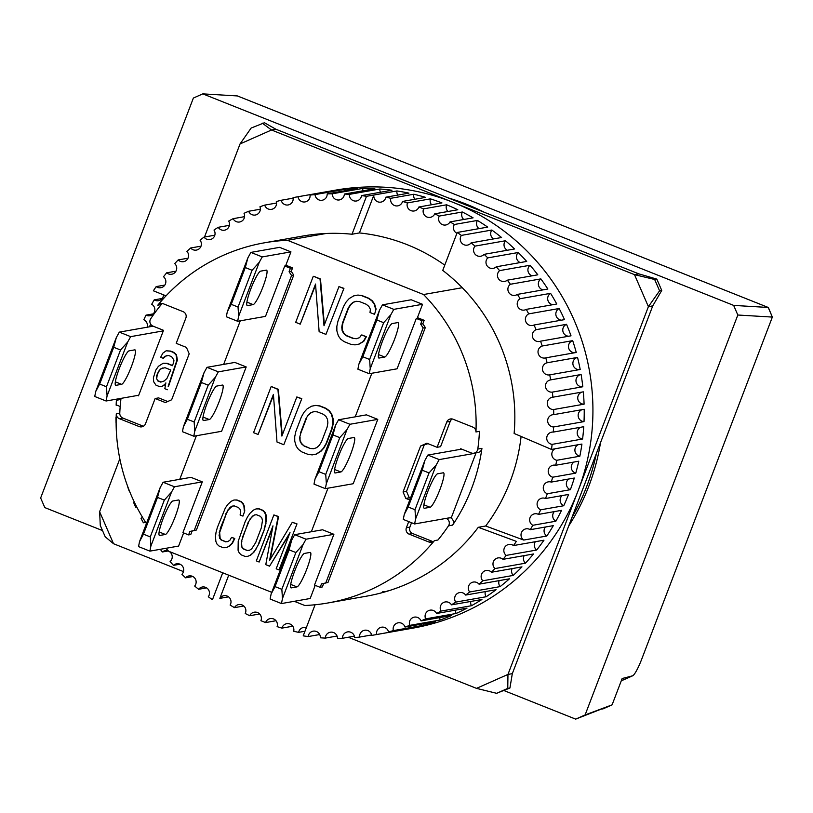 <?xml version="1.0" encoding="UTF-8"?>
<svg xmlns="http://www.w3.org/2000/svg" width="813" height="813" viewBox="0 0 813 813"><rect width="100%" height="100%" fill="white"/><g stroke="black" fill="none" stroke-linecap="round" stroke-linejoin="round"><path stroke-width="1.22" d="M250.811 288.95A18.536 2.835 -68.3 0 1 260.658 271.136L266.318 270.14A18.536 2.835 -68.3 0 1 266.593 270.16A18.536 2.835 -68.3 0 1 262.68 287.609A18.536 2.835 -68.3 0 1 253.148 304.611L247.498 305.607A18.536 2.835 -68.3 0 1 247.213 305.586A18.536 2.835 -68.3 0 1 250.811 288.95M285.607 265.861L290.952 251.867L262.233 256.918L259.256 262.304L238.656 316.237L237.65 321.277L265.505 316.379L284.733 266.014L285.607 265.861M262.233 256.918L250.892 252.406L279.611 247.345L290.952 251.867M259.256 262.304L252.081 270.272L238.036 307.04L231.238 304.336L227.315 311.725L226.309 316.755L237.65 321.277M238.036 307.04L238.656 316.237M250.892 252.406L247.914 257.792L245.282 267.558L252.081 270.272M247.914 257.792L227.315 311.725M231.238 304.336L245.282 267.558M450.229 517.678L450.351 517.718A4.939 4.858 80 0 1 452.617 525.117A182.864 179.917 -100 0 0 471.611 488.45A182.864 179.917 -100 0 0 481.936 448.339A4.939 4.858 80 0 1 477.973 452.485L473.847 453.207A4.939 4.858 -100 0 0 477.8 449.071A182.864 179.917 -100 0 0 479.426 431.347L475.951 431.957A182.864 179.917 80 0 0 423.553 294.53L287.436 240.292L326.165 233.473M150.771 324.357A182.864 179.917 -100 0 0 149.267 326.846M162.468 303.513A4.939 4.858 -100 0 0 161.269 304.56A182.864 179.917 -100 0 0 150.72 318.726A4.939 4.858 -100 0 0 152.986 326.125L163.515 330.322L138.495 395.829L137.57 395.453M161.269 304.56L157.793 305.18A182.864 179.917 80 0 1 264.408 242.813A182.864 179.917 80 0 1 287.436 240.292M462.282 287.711L423.553 294.53M460.483 449.325L460.707 448.746L471.235 452.943A4.939 4.858 -100 0 0 473.847 453.207M450.351 517.718L446.215 518.45A4.939 4.858 80 0 1 448.481 525.848A182.864 179.917 -100 0 1 437.933 540.015L434.447 540.625A4.939 4.858 80 0 1 428.959 542.037L409.152 534.151A4.939 4.858 80 0 1 406.378 527.749L408.726 521.6M294.265 601.305L304.804 605.502A182.864 179.917 -100 0 0 327.832 602.992A182.864 179.917 -100 0 0 434.447 540.625M157.793 305.18A4.939 4.858 80 0 1 163.281 303.757L183.077 311.653A4.939 4.858 80 0 1 185.862 318.056L176.208 343.34L186.421 347.405L189.195 353.807L171.645 399.783L165.354 402.567L155.141 398.502L145.486 423.786A4.939 4.858 80 0 1 139.196 426.571L119.399 418.685A4.939 4.858 80 0 1 116.289 413.847A182.864 179.917 -100 0 0 146.421 523.552M165.872 548.318A182.864 179.917 -100 0 0 168.687 551.265L271.755 592.331M116.289 413.847L119.775 413.228A4.939 4.858 -100 0 0 122.875 418.075L142.682 425.961A4.939 4.858 -100 0 0 143.495 426.205M121.015 398.37A182.864 179.917 -100 0 0 119.775 413.228M409.782 499.975L405.819 498.389L403.045 491.987L420.595 446.022L426.886 443.227L437.099 447.292L446.754 422.018A4.939 4.858 80 0 1 453.044 419.223L472.841 427.11A4.939 4.858 80 0 1 475.951 431.957M417.435 317.639L424.162 320.322L422.841 323.767L425.321 327.537L327.985 582.443L323.665 583.5L322.344 586.945L320.17 587.332L314.499 585.075L333.889 534.304L306.034 539.202L303.056 544.588L282.467 598.52L281.461 603.561L310.18 598.5L315.2 585.35M273.879 514.924L256.329 560.889L259.164 562.027L272.985 525.838L265.78 564.659L269.56 566.163L289.997 532.617L276.176 568.805L279.011 569.933L296.999 523.887L292.314 522.271L269.54 560.523L278.137 516.621L273.879 514.924L278.574 516.54L270.16 559.466M296.999 523.887L279.011 569.933M289.347 534.324L269.56 566.163M272.599 527.901L259.164 562.027M244.327 511.031L243.93 506.367L242.792 503.664L240.8 501.743L236.542 500.046L234.246 500.005L236.979 499.965L241.237 501.662L243.219 503.582L244.367 506.296L244.764 510.96L242.935 516.113L244.764 510.96M232.416 506.103L228.24 510.005L226.278 513.735L219.652 532.505L220.15 538.338L221.664 540.066L225.923 541.763L227.813 541.58M228.616 546.468L232 543.308L234.347 538.613L231.939 537.403L234.774 538.531L232.437 543.236L229.053 546.397L225.984 547.677L229.053 546.397M271.115 386.703L253.554 432.668L258.097 434.477L273.412 394.376L276.999 442.018L283.808 444.721L301.796 398.675L296.826 396.947L281.887 436.073L277.924 389.417L271.552 386.622L278.351 389.336L282.243 435.128M301.796 398.675L283.808 444.721M273.473 395.27L258.097 434.477M285.851 265.211L292.578 267.894L291.267 271.339L293.747 275.109L196.411 530.015L192.081 531.072L190.77 534.517L188.586 534.903L189.907 531.448L192.081 531.072M313.239 276.379L295.688 322.344L300.231 324.153L315.535 284.052L319.133 331.684L325.942 334.397L343.929 288.351L338.95 286.623L324.011 325.739L320.048 279.083L313.676 276.298L320.485 279.011L324.377 324.794M343.929 288.351L325.942 334.397M315.607 284.936L300.231 324.153M315.932 454.142L320.454 451.439L323.452 448.126L326.084 443.542L331.684 428.868L332.791 423.675L332.771 419.162L331.247 414.041L328.97 410.88L325.556 408.4L319.509 405.992L315.79 405.382L319.946 405.911L325.993 408.319L329.397 410.809L331.684 413.969L333.208 419.081L333.228 423.603L332.121 428.797L326.511 443.461L323.889 448.054L320.881 451.367L316.369 454.071L312.162 454.894L316.369 454.071M265.953 523.907L265.668 515.036L264.53 512.322L262.538 510.401L258.758 508.897L256.024 508.928L259.195 508.816L262.975 510.33L264.967 512.241L266.105 514.954L266.501 519.619L264.56 528.989L258.961 543.663L254.174 551.895L250.79 555.055L247.721 556.336L250.79 555.055M356.185 301.318L353.421 302.273L350.789 304.611L348.533 308.218L342.934 322.893L342.202 327.1L342.588 330.637L344.112 333.503L346.765 335.688L353.564 338.401L356.785 338.615M358.818 344.123L363.34 341.409L365.962 336.826L361.856 334.936L366.399 336.745L363.767 341.338L359.255 344.041L355.047 344.875L359.255 344.041M375.657 309.133L374.132 304.021L371.856 300.861L368.441 298.371L361.643 295.658L357.923 295.058L362.08 295.586L368.878 298.3L372.293 300.78L374.569 303.94L376.094 309.062L374.549 314.326L376.094 309.062M167.732 401.52L158.626 397.892L155.141 398.502M452.231 418.98A4.939 4.858 -100 0 0 450.229 421.398L440.575 446.683L437.099 447.292M427.994 443.674L420.595 446.022M424.071 445.402L406.52 491.377L403.045 491.987M405.819 498.389L409.305 497.78L406.52 491.377M409.305 497.78L410.443 498.237M406.378 527.749L409.854 527.129L411.541 522.718M409.854 527.129A4.939 4.858 -100 0 0 412.638 533.541L432.435 541.428A4.939 4.858 -100 0 0 433.248 541.671M311.338 531.753L327.974 488.176M355.22 416.825L371.856 373.248M323.665 583.5L321.481 583.886L320.17 587.332M327.985 582.443L321.481 583.886M325.81 582.83L423.146 327.924L425.321 327.537M423.146 327.924L420.667 324.153L422.841 323.767M424.162 320.322L421.988 320.708L420.667 324.153M416.307 318.442L417.181 318.29L422.526 304.296L393.807 309.357L390.829 314.743L370.24 368.675L369.234 373.716L397.079 368.807L416.307 318.442L421.988 320.708M296.572 523.958L292.314 522.271M233.809 500.076L231.166 501.286L227.782 504.446L225.343 507.983L217.406 527.352L216.014 532.434L215.465 536.722L215.862 541.387L217 544.09L218.992 546.011L223.24 547.708L225.984 547.677M231.512 537.474L229.916 540.228L227.752 541.621L225.923 541.763M225.486 541.844L221.664 540.066M221.227 540.147L220.15 538.338M219.713 538.419L219.48 535.818M219.043 535.889L219.652 532.505M219.215 532.586L220.679 528.409M220.242 528.48L226.278 513.735M225.841 513.806L228.24 510.005M227.813 510.086L230.313 507.454M229.876 507.525L232.04 506.133L234.307 505.91L238.555 507.607L240.079 509.334L240.75 511.865L240.099 514.985L242.935 516.113M301.359 398.756L296.826 396.947M179.754 479.324L196.4 435.738M223.646 364.397L240.282 320.82M202.305 481.865L174.46 486.774L163.118 482.251L190.964 477.343L202.305 481.865L182.915 532.637L188.586 534.903M189.907 531.448L196.411 530.015M194.236 530.391L291.572 275.495L293.747 275.109M291.572 275.495L289.093 271.725L291.267 271.339M289.093 271.725L290.404 268.27L292.578 267.894M290.404 268.27L284.733 266.014M343.493 288.432L338.95 286.623M315.353 405.463L311.582 406.205L307.06 408.919L304.062 412.232L301.43 416.815L295.83 431.49L294.723 436.683L294.743 441.195L296.267 446.317L298.544 449.477L301.958 451.957L308.005 454.365L312.162 454.894M256.024 508.928L253.382 510.137L249.998 513.298L247.559 516.834L245.221 521.529L238.219 541.285L238.067 550.238L239.215 552.942L241.207 554.862L244.987 556.377L247.721 556.336M250.363 555.137L254.174 551.895M253.747 551.976L256.613 548.358M256.186 548.44L258.961 543.663M258.524 543.734L264.56 528.989M264.123 529.07L265.516 523.989M361.419 335.017L359.549 337.649L356.531 338.696L353.137 338.472L346.328 335.759L343.675 333.574L342.151 330.718L341.765 327.182L342.497 322.964L348.106 308.3L350.352 304.682L352.984 302.355L356.003 301.298L359.397 301.532L366.206 304.245L368.858 306.42L370.382 309.286L370.017 312.517L374.549 314.326M357.486 295.129L353.716 295.881L349.194 298.584L346.186 301.897L343.564 306.491L337.964 321.155L336.846 326.348L336.867 330.871L338.401 335.982L340.677 339.143L344.082 341.633L350.891 344.346L355.047 344.875M168.149 386.297L176.97 360.057L176.014 354.722L173.301 352.405L170.181 351.165L166.137 350.789L170.618 351.084L173.738 352.324L176.441 354.641L177.397 359.986L168.576 386.216M165.679 383.695L162.122 386.378L164.937 384.773M166.137 350.789L162.824 353.188L160.659 357.283L163.261 358.32L164.602 356.368L168.535 355.464L171.655 356.704L173.952 360.098L173.657 362.456L172.417 365.687L166.706 363.411L163.169 363.238L167.132 363.33L172.508 365.474M166.391 355.677L163.261 358.32M306.034 539.202L294.692 534.68L322.537 529.781L333.889 534.304M377.771 419.376L349.925 424.274L338.584 419.762L366.429 414.854L377.771 419.376L353.198 483.735L325.342 488.633L326.348 483.593L346.948 429.66L339.773 437.628L325.728 474.406L326.348 483.593M246.197 366.937L218.341 371.846L207 367.324L234.845 362.425L246.197 366.937L221.614 431.297L193.768 436.205L194.774 431.164L215.364 377.232L208.199 385.189L194.155 421.967L194.774 431.164M300.373 433.299L305.973 418.624L308.218 415.016L310.851 412.679L313.869 411.632L317.273 411.856L323.32 414.264L325.972 416.449L327.487 419.315L327.883 422.851L327.141 427.059L321.541 441.733L319.296 445.341L316.664 447.678L313.645 448.725L310.251 448.502L304.194 446.093L301.542 443.908L300.027 441.042L299.631 437.506L300.8 433.217L299.631 437.506M250.018 518.938L254.256 514.985L256.522 514.761L260.302 516.275L261.816 518.003L262.487 520.523L261.288 527.932L255.689 542.606L251.654 548.887L249.489 550.279L247.223 550.503L243.443 548.999L241.928 547.271L241.431 541.438L248.056 522.657L250.455 518.857L248.056 522.657M163.169 363.238L158.413 366.307L155.73 370.189L153.372 377.933L153.698 381.785L155.994 385.179L159.114 386.419L162.122 386.378M164.511 384.844L165.852 382.903L164.836 388.695L167.437 389.732M308.218 415.016L305.973 418.624M306.41 418.543L300.8 433.217M300.068 437.435L300.027 441.042M300.454 440.971L301.542 443.908M301.979 443.827L304.194 446.093M304.631 446.012L310.251 448.502M310.678 448.42L313.899 448.634M314.052 411.642L310.851 412.679M311.288 412.608L308.655 414.935M254.632 514.954L252.091 516.377M252.528 516.306L250.455 518.857M248.493 522.586L242.457 537.332M242.884 537.261L241.431 541.438M241.868 541.356L241.258 544.74M241.695 544.669L241.928 547.271M242.365 547.19L243.443 548.999M243.88 548.917L247.223 550.503M247.66 550.431L249.55 550.238M160.761 382.11L157.641 380.87L156.381 377.893L156.685 375.535L159.257 370.362L161.116 368.624L165.059 367.71L170.781 369.996L166.97 378.391L164.175 381.002L160.761 382.11M475.483 452.922L475.961 453.115L451.388 517.475L414.61 523.948L403.268 519.426L404.274 514.385L408.197 506.997L414.996 509.71L415.616 518.907L414.61 523.948M156.381 377.893L157.641 380.87M158.078 380.799L161.106 381.998M162.905 367.923L161.116 368.624M161.553 368.543L159.257 370.362M159.694 370.281L157.509 373.38M157.935 373.299L156.685 375.535M157.122 375.454L156.818 377.811M115.426 385.138L115.924 385.332A18.536 2.835 -68.3 0 1 115.649 385.311A18.536 2.835 -68.3 0 1 119.247 368.665A18.536 2.835 -68.3 0 1 129.084 350.86L134.745 349.864A18.536 2.835 -68.3 0 1 135.019 349.885A18.536 2.835 -68.3 0 1 131.117 367.334A18.536 2.835 -68.3 0 1 121.584 384.336L115.334 381.846M153.108 326.176L119.318 332.121L116.34 337.507L95.741 391.439L94.745 396.48L106.086 401.002L138.718 395.25M95.741 391.439L99.664 384.051L106.473 386.764L107.082 395.961L106.086 401.002M116.34 337.507L113.708 347.283L99.664 384.051M119.318 332.121L130.659 336.643L127.682 342.029L120.517 349.986L113.708 347.283M163.291 330.891L130.659 336.643M115.924 385.332L121.584 384.336M120.517 349.986L106.473 386.764M127.682 342.029L107.082 395.961M183.484 571.6L113.525 543.724L99.623 511.702L119.826 458.796M204.51 237.01L240.048 143.942L271.512 129.999L634.486 274.631L648.398 306.664L507.962 674.424L476.499 688.367L348.249 637.26M382.689 591.783A182.864 179.917 -100 0 0 385.951 591.62M113.525 543.724L105.202 536.783L100.284 525.462L99.623 511.702M240.048 143.942L251.136 128.058L264.438 122.743L275.871 129.226L638.845 273.869L634.486 274.631L654.658 279.489L659.577 290.82L661.752 290.434L652.748 305.891L512.312 673.652L507.962 674.424L507.759 688.387L496.631 693.316L476.499 688.367M659.577 290.82L648.398 306.664L652.748 305.891M262.264 123.129L271.512 129.999L275.871 129.226M387.039 591.021A182.864 179.917 -100 0 0 388.075 590.97M496.631 693.316L509.934 688.001L507.759 688.387M512.312 673.652L509.934 688.001M638.845 273.869L656.833 279.113L654.658 279.489M656.833 279.113L661.752 290.434M382.395 341.379A18.536 2.835 -68.3 0 1 392.232 323.564L397.892 322.568A18.536 2.835 -68.3 0 1 398.167 322.588A18.536 2.835 -68.3 0 1 394.264 340.047A18.536 2.835 -68.3 0 1 384.732 357.049L379.071 358.045A18.536 2.835 -68.3 0 1 378.797 358.025A18.536 2.835 -68.3 0 1 382.395 341.379M393.807 309.357L382.466 304.834L411.185 299.773L422.526 304.296M390.829 314.743L383.665 322.7L369.62 359.478L362.811 356.765L358.889 364.153L357.893 369.193L369.234 373.716M369.62 359.478L370.24 368.675M382.466 304.834L379.488 310.22L376.856 319.987L383.665 322.7M379.488 310.22L358.889 364.153M362.811 356.765L376.856 319.987M206.929 403.868A18.536 2.835 -68.3 0 1 216.776 386.063L222.427 385.067A18.536 2.835 -68.3 0 1 222.711 385.088A18.536 2.835 -68.3 0 1 218.799 402.537A18.536 2.835 -68.3 0 1 209.266 419.538L203.606 420.534A18.536 2.835 -68.3 0 1 203.331 420.514A18.536 2.835 -68.3 0 1 206.929 403.868M218.341 371.846L215.364 377.232M194.155 421.967L187.346 419.254L183.433 426.642L182.427 431.683L193.768 436.205M207 367.324L204.022 372.71L201.39 382.486L208.199 385.189M204.022 372.71L183.433 426.642M187.346 419.254L201.39 382.486M163.037 518.796A18.536 2.835 -68.3 0 1 172.884 500.981L178.545 499.985A18.536 2.835 -68.3 0 1 178.819 500.005A18.536 2.835 -68.3 0 1 174.907 517.464A18.536 2.835 -68.3 0 1 165.374 534.466L159.724 535.462A18.536 2.835 -68.3 0 1 159.439 535.442A18.536 2.835 -68.3 0 1 163.037 518.796M174.46 486.774L171.482 492.16L150.883 546.092L149.887 551.133L178.606 546.072L183.626 532.922M171.482 492.16L164.317 500.117L150.273 536.895L143.464 534.182L139.541 541.57L138.535 546.61L149.887 551.133M150.273 536.895L150.883 546.092M163.118 482.251L160.141 487.637L157.509 497.404L164.317 500.117M160.141 487.637L139.541 541.57M143.464 534.182L157.509 497.404M568.714 525.96A217.457 213.951 -100 0 0 588.876 486.052A217.457 213.951 -100 0 0 600.492 442.739M484.213 212.254A217.457 213.951 -100 0 0 448.115 197.864M596.396 453.471A217.457 213.951 80 0 1 586.701 486.438A217.457 213.951 80 0 1 571.986 517.393M521.092 436.439A182.864 179.917 80 0 1 510.117 481.672A182.864 179.917 80 0 1 485.686 526.001L478.288 527.302A182.864 179.917 80 0 1 366.561 596.163L327.832 602.992M456.916 233.311A6.179 6.077 80 0 1 454.376 224.49L477.434 220.435A222.396 218.809 80 0 1 487.698 227.101L457.241 232.467A222.396 218.809 80 0 1 461.378 235.394L491.845 230.038A222.396 218.809 80 0 1 501.57 237.508L471.103 242.863A222.396 218.809 80 0 1 475.005 246.115L505.473 240.75A222.396 218.809 80 0 1 514.588 248.971L484.131 254.337A222.396 218.809 80 0 1 487.77 257.884L518.227 252.518A222.396 218.809 80 0 1 526.692 261.43L496.235 266.796A222.396 218.809 80 0 1 499.589 270.617L530.046 265.251A222.396 218.809 80 0 1 537.8 274.814L507.342 280.18A222.396 218.809 80 0 1 510.391 284.255L540.858 278.889A222.396 218.809 80 0 1 547.85 289.032L517.383 294.397A222.396 218.809 80 0 1 520.117 298.706L550.574 293.341A222.396 218.809 80 0 1 556.763 304.001L526.306 309.367A222.396 218.809 80 0 1 528.694 313.879L559.151 308.513A222.396 218.809 80 0 1 564.507 319.631L534.05 324.997A222.396 218.809 80 0 1 536.082 329.682L566.539 324.316A222.396 218.809 80 0 1 571.011 335.82L540.554 341.186A222.396 218.809 80 0 1 542.22 346.013L572.687 340.647A222.396 218.809 80 0 1 576.254 352.476L545.797 357.842A222.396 218.809 80 0 1 547.088 362.781L577.545 357.415A222.396 218.809 80 0 1 580.197 369.488L549.74 374.854A222.396 218.809 80 0 1 550.645 379.884L581.102 374.519A222.396 218.809 80 0 1 582.819 386.754L552.362 392.11A222.396 218.809 80 0 1 552.87 397.201L583.328 391.836A222.396 218.809 80 0 1 584.09 404.163L553.633 409.528A222.396 218.809 80 0 1 553.755 414.64L584.212 409.274A222.396 218.809 80 0 1 584.019 421.612L553.562 426.977A222.396 218.809 80 0 1 553.287 432.079L583.744 426.713A222.396 218.809 80 0 1 582.596 439L552.139 444.365A222.396 218.809 80 0 1 551.468 449.426L581.925 444.061A222.396 218.809 80 0 1 579.842 456.215L556.773 460.28A222.396 218.809 80 0 1 555.716 465.26L578.775 461.205A222.396 218.809 80 0 1 575.756 473.146L552.688 477.211A222.396 218.809 80 0 1 551.255 482.089L574.313 478.034A222.396 218.809 80 0 1 570.37 489.69L547.312 493.755A222.396 218.809 80 0 1 546.417 496.133A222.396 218.809 80 0 1 545.493 498.511L568.561 494.446A222.396 218.809 80 0 1 563.724 505.747L540.665 509.812A222.396 218.809 80 0 1 538.491 514.405L561.549 510.34A222.396 218.809 80 0 1 555.858 521.224L532.8 525.289A222.396 218.809 80 0 1 530.269 529.69L553.328 525.625A222.396 218.809 80 0 1 546.814 536.021L523.724 540.056A6.179 6.077 80 0 1 526.011 528.846A6.179 6.077 80 0 1 530.269 529.69M166.035 295.841L153.362 290.8A222.396 218.809 80 0 1 156.198 286.593A6.179 6.077 80 0 0 165.689 283.127A6.179 6.077 80 0 0 163.504 276.755A222.396 218.809 80 0 1 166.675 272.812A6.179 6.077 80 0 0 176.482 269.886A6.179 6.077 80 0 0 174.724 263.595A222.396 218.809 80 0 1 178.189 259.926A6.179 6.077 80 0 0 188.27 257.558A6.179 6.077 80 0 0 186.929 251.38A222.396 218.809 80 0 1 190.669 247.985A6.179 6.077 80 0 0 196.38 250.099A6.179 6.077 80 0 0 200.049 240.17A222.396 218.809 80 0 1 204.043 237.091A6.179 6.077 80 0 0 210.039 239.591A6.179 6.077 80 0 0 213.992 230.049A222.396 218.809 80 0 1 218.219 227.305A6.179 6.077 80 0 0 224.479 230.201A6.179 6.077 80 0 0 228.687 221.075A222.396 218.809 80 0 1 233.118 218.677A6.179 6.077 80 0 0 239.611 222A6.179 6.077 80 0 0 244.032 213.311A222.396 218.809 80 0 1 248.636 211.268A6.179 6.077 80 0 0 255.333 215.028A6.179 6.077 80 0 0 259.947 206.787A222.396 218.809 80 0 1 264.692 205.12A6.179 6.077 80 0 0 271.552 209.337A6.179 6.077 80 0 0 276.318 201.553A222.396 218.809 80 0 1 281.176 200.272A6.179 6.077 80 0 0 288.168 204.957A6.179 6.077 80 0 0 293.046 197.65A222.396 218.809 80 0 1 296.267 197.051L335.434 190.161A222.396 218.809 80 0 1 542.942 268.747A222.396 218.809 80 0 1 578.185 490.544A222.396 218.809 80 0 1 412.587 628.205L373.421 635.105A222.396 218.809 80 0 1 371.693 635.4A6.179 6.077 80 0 0 360.017 634.059A6.179 6.077 80 0 0 359.651 637.077A222.396 218.809 80 0 1 354.651 637.565A6.179 6.077 80 0 0 342.913 635.746A6.179 6.077 80 0 0 342.517 638.276A222.396 218.809 80 0 1 337.486 638.368A6.179 6.077 80 0 0 325.728 636.061A6.179 6.077 80 0 0 325.322 638.103A222.396 218.809 80 0 1 320.302 637.788A6.179 6.077 80 0 0 308.564 635.004A6.179 6.077 80 0 0 308.198 636.559A222.396 218.809 80 0 1 303.208 635.857L315.068 604.76M163.484 294.834A6.179 6.077 80 0 1 154.216 299.865A222.396 218.809 -100 0 0 151.696 304.265A6.179 6.077 80 0 1 149.846 315.749A6.179 6.077 80 0 1 146.005 315.149A222.396 218.809 -100 0 0 143.82 319.743A6.179 6.077 80 0 1 147.133 327.222M146.005 315.149L153.251 313.869M154.216 299.865L162.194 298.462M156.198 286.593L164.846 285.068M166.675 272.812L175.954 271.186M178.189 259.926L188.027 258.188M190.669 247.985L201.014 246.166M204.043 237.091L214.825 235.201M218.219 227.305L229.378 225.343M233.118 218.677L244.581 216.654M248.636 211.268L260.343 209.205M264.692 205.12L276.552 203.026M281.176 200.272L293.137 198.169M296.267 197.051A222.396 218.809 80 0 1 297.995 196.756L328.462 191.39A222.396 218.809 80 0 1 340.495 189.724L310.038 195.09A222.396 218.809 80 0 1 315.038 194.592L345.505 189.226A222.396 218.809 80 0 1 357.639 188.525L327.182 193.89A222.396 218.809 80 0 1 332.212 193.799L362.669 188.433A222.396 218.809 80 0 1 374.834 188.697L344.366 194.053A222.396 218.809 80 0 1 349.397 194.368L379.854 189.002A222.396 218.809 80 0 1 391.957 190.232L361.5 195.598A222.396 218.809 80 0 1 366.49 196.309L396.947 190.943A222.396 218.809 80 0 1 408.929 193.128L385.86 197.193A6.179 6.077 80 0 1 380.962 202.102A6.179 6.077 80 0 1 373.878 195.039L359.407 232.935A182.864 179.917 80 0 1 444.762 265.129M390.779 198.301L413.847 194.236A222.396 218.809 80 0 1 425.626 197.376L402.557 201.431A6.179 6.077 80 0 1 397.76 205.862A6.179 6.077 80 0 1 390.779 198.301A222.396 218.809 -100 0 0 385.86 197.193M407.384 202.925L430.443 198.86A222.396 218.809 80 0 1 441.947 202.925L418.888 206.99A6.179 6.077 80 0 1 414.234 210.963A6.179 6.077 80 0 1 407.384 202.925A222.396 218.809 -100 0 0 402.557 201.431M423.583 208.86L446.642 204.795A222.396 218.809 80 0 1 457.8 209.764L434.742 213.829A6.179 6.077 80 0 1 424.498 215.171A6.179 6.077 80 0 1 423.583 208.86A222.396 218.809 -100 0 0 418.888 206.99M439.274 216.065L462.333 212A222.396 218.809 80 0 1 473.085 217.843L450.026 221.898A6.179 6.077 80 0 1 439.996 222.813A6.179 6.077 80 0 1 439.274 216.065A222.396 218.809 -100 0 0 434.742 213.829M454.376 224.49A222.396 218.809 -100 0 0 450.026 221.898M228.555 596.854L219.866 598.358A6.179 6.077 80 0 1 229.957 598.348A6.179 6.077 80 0 1 230.109 605.055A222.396 218.809 -100 0 0 234.469 607.646A6.179 6.077 80 0 1 244.683 606.996A6.179 6.077 80 0 1 245.211 613.49A222.396 218.809 -100 0 0 249.743 615.726A6.179 6.077 80 0 1 260.038 614.445A6.179 6.077 80 0 1 260.912 620.695A222.396 218.809 -100 0 0 265.597 622.565A6.179 6.077 80 0 1 270.251 618.591A6.179 6.077 80 0 1 277.111 626.63A222.396 218.809 -100 0 0 281.928 628.124A6.179 6.077 80 0 1 286.725 623.683A6.179 6.077 80 0 1 293.706 631.254A222.396 218.809 -100 0 0 298.625 632.362A6.179 6.077 80 0 1 306.338 627.636M376.643 634.516A6.179 6.077 80 0 1 381.531 627.199A6.179 6.077 80 0 1 388.512 631.884L418.969 626.518A222.396 218.809 80 0 1 407.1 629.15L376.643 634.516A222.396 218.809 80 0 1 373.421 635.105M393.38 630.603A6.179 6.077 80 0 1 398.146 622.819A6.179 6.077 80 0 1 404.996 627.036L435.463 621.671A222.396 218.809 80 0 1 423.837 625.238L393.38 630.603A222.396 218.809 80 0 1 388.512 631.884M409.752 625.37A6.179 6.077 80 0 1 414.356 617.128A6.179 6.077 80 0 1 421.053 620.888L451.51 615.522A222.396 218.809 80 0 1 440.209 620.004L409.752 625.37A222.396 218.809 80 0 1 404.996 627.036M425.656 618.856A6.179 6.077 80 0 1 430.087 610.157A6.179 6.077 80 0 1 436.581 613.48L467.038 608.114A222.396 218.809 80 0 1 456.113 613.49L425.656 618.856A222.396 218.809 80 0 1 421.053 620.888M441.002 611.081A6.179 6.077 80 0 1 445.209 601.955A6.179 6.077 80 0 1 451.469 604.852L481.936 599.486A222.396 218.809 80 0 1 471.469 605.715L441.002 611.081A222.396 218.809 80 0 1 436.581 613.48M455.697 602.108A6.179 6.077 80 0 1 459.65 592.575A6.179 6.077 80 0 1 465.646 595.065L496.113 589.699A222.396 218.809 80 0 1 486.164 596.742L455.697 602.108A222.396 218.809 80 0 1 451.469 604.852M469.65 591.986A6.179 6.077 80 0 1 473.318 582.057A6.179 6.077 80 0 1 479.02 584.171L509.477 578.805A222.396 218.809 80 0 1 500.107 586.62L469.65 591.986A222.396 218.809 80 0 1 465.646 595.065M482.77 580.777A6.179 6.077 80 0 1 486.123 570.492A6.179 6.077 80 0 1 491.499 572.24L521.956 566.874A222.396 218.809 80 0 1 513.227 575.421L482.77 580.777A222.396 218.809 80 0 1 479.02 584.171M512.119 568.602A6.179 6.077 -100 0 0 513.227 575.421M494.975 568.561A6.179 6.077 80 0 1 497.983 557.921A6.179 6.077 80 0 1 503.013 559.344L533.48 553.978A222.396 218.809 80 0 1 525.432 563.196L494.975 568.561A222.396 218.809 80 0 1 491.499 572.24M524.202 555.614A6.179 6.077 -100 0 0 525.432 563.196M506.194 555.401A6.179 6.077 80 0 1 508.836 544.456A6.179 6.077 80 0 1 513.491 545.564L543.958 540.198A222.396 218.809 80 0 1 536.651 550.035L506.194 555.401A222.396 218.809 80 0 1 503.013 559.344M535.31 541.722A6.179 6.077 -100 0 0 536.651 550.035M545.36 527.027A6.179 6.077 -100 0 0 546.814 536.021M554.303 511.621A6.179 6.077 -100 0 0 555.858 521.224M532.8 525.289A6.179 6.077 80 0 1 534.649 513.806A6.179 6.077 80 0 1 538.491 514.405M562.078 495.584A6.179 6.077 -100 0 0 563.724 505.747M540.665 509.812A6.179 6.077 80 0 1 542.088 498.115A6.179 6.077 80 0 1 545.493 498.511M568.643 479.03A6.179 6.077 -100 0 0 570.37 489.69M547.312 493.755A6.179 6.077 80 0 1 548.287 481.865A6.179 6.077 80 0 1 551.255 482.089M573.958 462.048A6.179 6.077 -100 0 0 575.756 473.146M552.688 477.211A6.179 6.077 80 0 1 553.216 465.178A6.179 6.077 80 0 1 555.716 465.26M457.241 232.467L442.75 270.404A182.864 179.917 80 0 1 514.121 433.461L551.468 449.426M577.982 444.762A6.179 6.077 -100 0 0 579.842 456.215M556.773 460.28A6.179 6.077 80 0 1 554.923 448.817M580.695 427.252A6.179 6.077 -100 0 0 582.596 439M552.139 444.365A6.179 6.077 80 0 1 551.722 432.15A6.179 6.077 80 0 1 553.287 432.079M582.078 409.65A6.179 6.077 -100 0 0 584.019 421.612M553.562 426.977A6.179 6.077 80 0 1 552.667 414.721A6.179 6.077 80 0 1 553.755 414.64M582.128 392.049A6.179 6.077 -100 0 0 584.09 404.163M553.633 409.528A6.179 6.077 80 0 1 547.667 401.104A6.179 6.077 80 0 1 552.87 397.201M580.838 374.559A6.179 6.077 -100 0 0 576.376 378.36A6.179 6.077 -100 0 0 582.819 386.754M552.362 392.11A6.179 6.077 80 0 1 545.909 383.726A6.179 6.077 80 0 1 550.645 379.884M577.545 357.415A6.179 6.077 -100 0 0 573.287 361.175A6.179 6.077 -100 0 0 579.852 369.549M549.74 374.854A6.179 6.077 80 0 1 542.83 366.541A6.179 6.077 80 0 1 547.088 362.781M572.687 340.647A6.179 6.077 -100 0 0 574.974 352.7M545.797 357.842A6.179 6.077 80 0 1 538.419 349.641A6.179 6.077 80 0 1 542.22 346.013M566.539 324.316A6.179 6.077 -100 0 0 568.805 336.216M540.554 341.186A6.179 6.077 80 0 1 532.728 333.147A6.179 6.077 80 0 1 536.082 329.682M559.151 308.513A6.179 6.077 -100 0 0 561.377 320.18M534.05 324.997A6.179 6.077 80 0 1 525.777 317.141A6.179 6.077 80 0 1 528.694 313.879M550.574 293.341A6.179 6.077 -100 0 0 552.738 304.712M526.306 309.367A6.179 6.077 80 0 1 517.617 301.735A6.179 6.077 80 0 1 520.117 298.706M540.858 278.889A6.179 6.077 -100 0 0 542.952 289.895M517.383 294.397A6.179 6.077 80 0 1 508.288 287.019A6.179 6.077 80 0 1 510.391 284.255M530.046 265.251A6.179 6.077 -100 0 0 532.058 275.82M507.342 280.18A6.179 6.077 80 0 1 497.861 273.087A6.179 6.077 80 0 1 499.589 270.617M518.227 252.518A6.179 6.077 -100 0 0 520.147 262.579M496.235 266.796A6.179 6.077 80 0 1 486.387 260.018A6.179 6.077 80 0 1 487.77 257.884M505.473 240.75A6.179 6.077 -100 0 0 507.282 250.252M484.131 254.337A6.179 6.077 80 0 1 473.959 247.904A6.179 6.077 80 0 1 475.005 246.115M491.845 230.038A6.179 6.077 -100 0 0 493.532 238.92M471.103 242.863A6.179 6.077 80 0 1 460.625 236.807A6.179 6.077 80 0 1 461.378 235.394M477.434 220.435A6.179 6.077 -100 0 0 478.999 228.636M462.333 212A6.179 6.077 -100 0 0 463.766 219.48M446.642 204.795A6.179 6.077 -100 0 0 447.922 211.502M264.408 242.813L303.127 235.994A182.864 179.917 80 0 1 352.009 234.235L359.407 232.935M485.686 526.001L523.724 540.056M222.721 572.799L212.467 599.659M121.005 398.502A6.179 6.077 80 0 1 116.411 400.077L119.46 399.539M120.151 406.906A6.179 6.077 80 0 0 116.137 405.179A222.396 218.809 80 0 1 116.411 400.077M116.117 422.628A6.179 6.077 80 0 0 116.056 422.628A222.396 218.809 80 0 1 115.944 417.526M127.57 486.113A6.179 6.077 80 0 1 127.468 486.144A222.396 218.809 80 0 0 129.135 490.971A6.179 6.077 80 0 1 129.409 490.879L129.135 490.971M134.338 502.119A6.179 6.077 80 0 1 133.617 502.475A222.396 218.809 80 0 0 135.649 507.16A6.179 6.077 80 0 1 136.655 506.794M142.468 517.231A6.179 6.077 80 0 1 140.995 518.277A222.396 218.809 80 0 0 143.383 522.789A6.179 6.077 80 0 1 145.456 522.058M168.088 550.97L162.346 551.986A222.396 218.809 80 0 1 160.324 549.293M162.346 551.986A6.179 6.077 80 0 1 168.596 551.173M169.124 551.438A6.179 6.077 80 0 1 170.1 561.539A222.396 218.809 80 0 0 173.464 565.36A6.179 6.077 80 0 1 183.027 567.057A6.179 6.077 80 0 1 181.919 574.283A222.396 218.809 80 0 0 185.557 577.83A6.179 6.077 80 0 1 195.344 578.968A6.179 6.077 80 0 1 194.683 586.041A222.396 218.809 80 0 0 198.585 589.293A6.179 6.077 80 0 1 208.555 589.852A6.179 6.077 80 0 1 208.311 596.762A222.396 218.809 80 0 0 212.447 599.689M228.717 575.187L219.866 598.358M478.288 527.302L516.326 541.367M516.357 541.377A222.396 218.809 80 0 1 513.491 545.564M373.878 195.039L366.49 196.309M352.009 234.235L366.48 196.34M361.5 195.598A6.179 6.077 80 0 1 356.521 200.984A6.179 6.077 80 0 1 349.397 194.368M344.366 194.053A6.179 6.077 80 0 1 339.367 199.927A6.179 6.077 80 0 1 332.212 193.799M327.182 193.89A6.179 6.077 80 0 1 322.182 200.242A6.179 6.077 80 0 1 315.038 194.592M310.038 195.09A6.179 6.077 80 0 1 305.078 201.919A6.179 6.077 80 0 1 297.995 196.756M371.612 634.963L359.651 637.077M354.387 636.183L342.517 638.276M337.039 636.04L325.322 638.103M319.682 634.536L308.198 636.559M304.956 631.244L298.625 632.362M292.751 626.213L281.928 628.124M275.983 620.736L265.597 622.565M259.632 613.988L249.743 615.726M243.788 606.01L234.469 607.646M206.624 587.88L198.585 589.293M192.874 576.539L185.557 577.83M180.008 564.212L173.464 565.36M145.669 522.393L143.383 522.789M136.747 506.966L135.649 507.16M407.018 628.622A6.179 6.077 -100 0 0 407.1 629.15M423.593 623.764A6.179 6.077 -100 0 0 423.837 625.238M439.813 617.585A6.179 6.077 -100 0 0 440.209 620.004M455.575 610.136A6.179 6.077 -100 0 0 456.113 613.49M470.778 601.457A6.179 6.077 -100 0 0 471.469 605.715M485.32 591.6A6.179 6.077 -100 0 0 486.164 596.742M499.141 580.624A6.179 6.077 -100 0 0 500.107 586.62M430.443 198.86A6.179 6.077 -100 0 0 431.561 204.754M413.847 194.236A6.179 6.077 -100 0 0 414.803 199.276M396.947 190.943A6.179 6.077 -100 0 0 397.74 195.1M379.854 189.002A6.179 6.077 -100 0 0 380.474 192.254M362.669 188.433A6.179 6.077 -100 0 0 363.116 190.76M345.505 189.226A6.179 6.077 -100 0 0 345.769 190.618M338.503 456.306A18.536 2.835 -68.3 0 1 348.35 438.492L354.011 437.496A18.536 2.835 -68.3 0 1 354.285 437.516A18.536 2.835 -68.3 0 1 350.373 454.965A18.536 2.835 -68.3 0 1 340.84 471.967L335.19 472.963A18.536 2.835 -68.3 0 1 334.905 472.942A18.536 2.835 -68.3 0 1 338.503 456.306M349.925 424.274L346.948 429.66M325.728 474.406L318.93 471.692L315.007 479.081L314.001 484.121L325.342 488.633M338.584 419.762L335.606 425.148L332.974 434.914L339.773 437.628M335.606 425.148L315.007 479.081M318.93 471.692L332.974 434.914M423.959 508.084L424.457 508.277A18.536 2.835 -68.3 0 1 424.173 508.257A18.536 2.835 -68.3 0 1 427.77 491.611A18.536 2.835 -68.3 0 1 437.618 473.796L443.278 472.8A18.536 2.835 -68.3 0 1 443.552 472.831A18.536 2.835 -68.3 0 1 439.64 490.28A18.536 2.835 -68.3 0 1 430.107 507.282L423.868 504.792M461.632 449.122L427.851 455.067L424.874 460.453L404.274 514.385M424.874 460.453L422.242 470.219L408.197 506.997M427.851 455.067L439.193 459.589L436.215 464.975L429.04 472.932L422.242 470.219M475.961 453.115L439.193 459.589M424.457 508.277L430.107 507.282M429.04 472.932L414.996 509.71M436.215 464.975L415.616 518.907M102.509 530.584L44.817 507.597L40.65 497.983L193.372 98.058L202.813 93.871L733.661 305.403L737.828 315.017L585.106 714.942L575.665 719.129L504.07 690.603M575.665 719.129L612.098 704.851L622.148 678.52L632.565 675.816A17.297 2.642 111.7 0 0 632.707 675.766A17.297 2.642 111.7 0 0 641.701 659.211L772.35 317.08L737.828 315.017M585.106 714.942L612.098 704.851L602.738 709.007A7.408 1.128 -68.3 0 1 602.718 709.017M202.813 93.871L237.386 95.934L768.234 307.466L733.661 305.403M621.417 680.451L623.154 680.003A24.715 3.77 111.7 0 0 623.358 679.922L632.707 675.766M768.234 307.466A7.408 1.128 -68.3 0 1 768.285 307.477A7.408 1.128 -68.3 0 1 768.417 307.629L772.35 317.08L768.234 307.466M294.621 571.224A18.536 2.835 -68.3 0 1 304.469 553.419L310.119 552.423A18.536 2.835 -68.3 0 1 310.403 552.444A18.536 2.835 -68.3 0 1 306.491 569.893A18.536 2.835 -68.3 0 1 296.958 586.895L291.298 587.89A18.536 2.835 -68.3 0 1 291.024 587.87A18.536 2.835 -68.3 0 1 294.621 571.224M303.056 544.588L295.891 552.545L281.847 589.323L275.038 586.61L271.125 593.998L270.119 599.039L281.461 603.561M281.847 589.323L282.467 598.52M294.692 534.68L291.715 540.066L289.082 549.842L295.891 552.545M291.715 540.066L271.125 593.998M275.038 586.61L289.082 549.842M253.148 304.611L246.908 302.131M477.8 449.071L481.936 448.339M452.617 525.117L448.481 525.848M122.875 418.075L119.399 418.685M142.682 425.961L139.196 426.571M450.229 421.398L446.754 422.018M412.638 533.541L409.152 534.151M432.435 541.428L428.959 542.037M384.732 357.049L378.482 354.559M209.266 419.538L203.016 417.049M165.374 534.466L159.135 531.976M340.84 471.967L334.6 469.487M632.565 675.816L623.154 680.003M296.958 586.895L290.708 584.405M237.437 95.944L768.285 307.477"/></g></svg>

